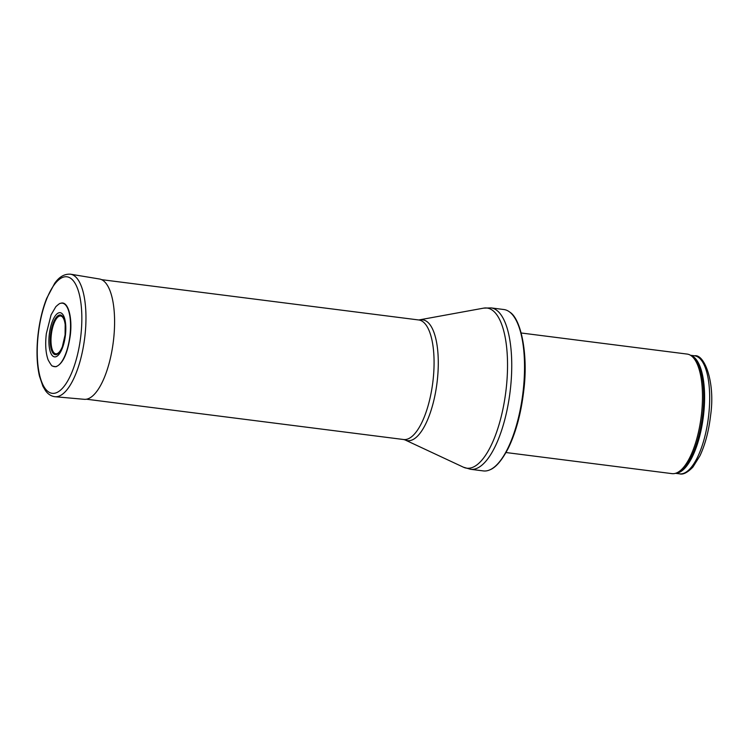 <?xml version="1.0" encoding="UTF-8"?>
<svg xmlns="http://www.w3.org/2000/svg" width="748" height="748" viewBox="0 0 748 748"><rect width="100%" height="100%" fill="white"/><g stroke="black" fill="none" stroke-linecap="round" stroke-linejoin="round"><path stroke-width="1.12" d="M521.197 332.991L687.197 354.084A60.251 21.767 97.2 0 1 690.17 355.076A60.251 21.767 97.2 0 1 701.484 414.168A60.251 21.767 97.2 0 1 675.126 473.419A60.251 21.767 97.2 0 1 672.003 473.634L506.003 452.531M523.189 390.643A81.345 29.387 97.2 0 1 489.884 469.838A81.345 29.387 97.2 0 1 483.395 470.922L470.604 469.295A81.345 29.387 97.2 0 0 510.407 389.016A81.345 29.387 97.2 0 0 491.118 307.905L503.909 309.532A81.345 29.387 97.2 0 1 509.912 312.206A81.345 29.387 97.2 0 1 523.189 390.643M53.015 366.23L55.894 366.754C62.869 363.967 67.685 353.421 70.321 335.113C72.565 316.75 67.862 300.687 60.859 303.258L60.579 303.342C60.083 303.099 58.503 304.221 55.848 306.689L51.07 314.871L46.329 333.655C45.095 344.351 45.693 353.093 48.134 359.891C50.677 364.5 52.164 366.539 52.612 366.015A31.986 11.557 -82.8 0 0 70.013 335.067A31.986 11.557 -82.8 0 0 60.579 303.342M65.45 334.889A22.281 8.05 -82.8 0 0 55.455 315.553A22.281 8.05 -82.8 0 0 51.163 353.869A22.281 8.05 -82.8 0 0 65.45 334.889M708.702 415.112A59.503 21.496 97.2 0 1 679.586 473.839C683.055 474.868 687.496 472.614 692.9 467.098L699.969 455.766C705.233 444.452 708.777 431.007 710.6 415.439C715.471 382.022 704.336 353.851 694.593 355.786A59.503 21.496 97.2 0 1 708.702 415.112M690.787 355.412A59.503 21.496 97.2 0 1 703.616 414.467A59.503 21.496 97.2 0 1 675.818 473.25M690.17 355.076L691.517 355.814A59.681 21.561 97.2 0 1 702.727 414.355A59.681 21.561 97.2 0 1 676.622 473.045L675.126 473.419M420.273 319.938A60.878 21.991 97.2 0 1 437.281 380.564A60.878 21.991 97.2 0 1 405.023 439.918L403.593 439.515A60.251 21.767 97.2 0 0 433.083 380.049A60.251 21.767 97.2 0 0 418.786 319.976L483.675 308.129A80.719 29.163 97.2 0 1 506.209 388.511A80.719 29.163 97.2 0 1 463.451 467.21L470.604 469.295M65.179 324.539L65.085 334.87A20 7.228 -82.8 0 0 65.179 324.539A20 7.228 -82.8 0 0 54.987 319.321A20 7.228 -82.8 0 0 51.201 349.138A20 7.228 -82.8 0 0 62.374 346.642A20 7.228 -82.8 0 0 65.085 334.936M65.207 324.81A19.055 6.882 -82.8 0 0 55.492 320.172A19.055 6.882 -82.8 0 0 51.902 348.446A19.055 6.882 -82.8 0 0 62.467 346.389M53.753 393.355A58.737 21.224 -82.8 0 0 81.074 304.324A58.737 21.224 -82.8 0 0 43.739 307.465A58.737 21.224 -82.8 0 0 53.753 393.355M54.772 396.702A61.757 22.309 -82.8 0 0 55.062 396.73A61.757 22.309 -82.8 0 0 56.306 396.739A61.757 22.309 -82.8 0 0 84.861 336.525A61.757 22.309 -82.8 0 0 70.621 274.207A61.757 22.309 -82.8 0 0 70.321 274.161M84.571 399.339L84.215 399.31A60.644 21.907 -82.8 0 0 84.477 399.329A60.644 21.907 -82.8 0 0 113.35 341.499A60.644 21.907 -82.8 0 0 99.493 279.004A60.644 21.907 -82.8 0 0 99.409 278.995M694.593 355.786L690.526 355.272M679.586 473.839L675.528 473.325M489.884 469.838C495.83 467.565 501.973 460.329 508.322 448.136C515.97 432.297 521.113 413.176 523.74 390.765C528.453 354.047 520.86 318.863 509.912 312.206M483.675 308.129L491.118 307.905M405.023 439.918L463.451 467.21M418.786 319.976L101.616 279.659M403.593 439.515L86.422 399.208M62.374 346.642L65.085 334.87M99.493 279.004L70.621 274.207C62.065 273.572 57.166 279.939 54.726 283.23L46.657 298.424C42.225 309.775 39.279 322.538 37.811 336.712C36.362 351.691 36.904 364.8 39.438 376.029L42.907 386.267L45.469 390.624C48.031 394.224 51.229 396.262 55.062 396.73L84.215 399.31"/></g></svg>
